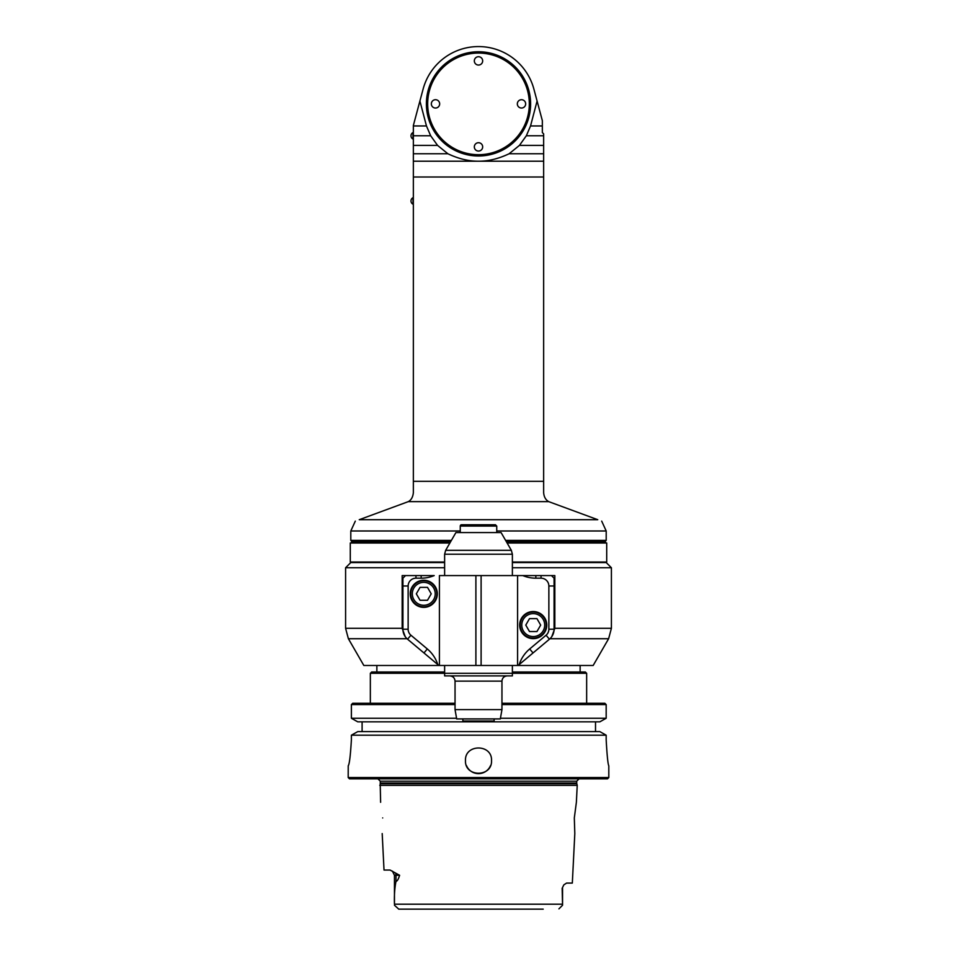 <?xml version="1.0" encoding="UTF-8"?>
<svg xmlns="http://www.w3.org/2000/svg" width="957" height="957" viewBox="0 0 957 957"><rect width="100%" height="100%" fill="white"/><g stroke="black" fill="none" stroke-linecap="round" stroke-linejoin="round"><path stroke-width="1.44" d="M507.114 543.002L606.714 543.002L606.714 562.022L512.378 562.022M444.622 562.022L350.286 562.022L350.286 543.002L449.886 543.002M413.352 161.219L413.352 125.511L419.908 101.023L426.463 125.953L430.662 135.762L437.564 145.392L447.888 153.766C458.535 158.79 468.739 161.266 478.5 161.219L413.352 161.219L413.352 492.699C412.898 497.09 411.211 500.068 408.292 501.635L359.246 519.699C353.887 521.649 353.887 521.649 359.246 519.699L597.754 519.699C603.113 521.649 603.113 521.649 597.754 519.699L548.708 501.635C545.693 499.925 544.007 496.946 543.648 492.699L543.648 161.219L478.5 161.219C488.261 161.266 498.465 158.79 509.112 153.766L519.436 145.392L526.338 135.762L530.537 125.953L542.344 125.953L542.344 120.642L533.874 89.037L541.973 119.254M526.338 135.762L543.648 135.762L543.648 161.219M543.648 135.762L543.648 133.872L542.344 132.568L542.344 125.953M543.648 283.703L543.648 342.331M519.436 145.392L543.648 145.392M509.112 153.766L543.648 153.766M413.352 177.009L413.352 151.445L413.352 177.009L543.648 177.009M533.874 89.037A57.336 57.336 0 0 0 423.126 89.037L419.908 101.023M530.537 125.953L537.092 101.023M478.5 51.762A52.121 52.121 0 0 1 523.635 129.937A52.121 52.121 0 0 1 433.365 129.937A52.121 52.121 0 0 1 478.5 51.762M413.352 135.762L430.662 135.762M413.352 125.953L426.463 125.953M413.352 145.392L437.564 145.392M413.352 153.766L447.888 153.766M478.5 52.408A51.475 51.475 0 0 1 529.975 103.882A51.475 51.475 0 0 1 478.5 155.345A51.475 51.475 0 0 1 427.025 103.882A51.475 51.475 0 0 1 478.5 52.408M478.5 154.699A50.817 50.817 0 0 0 522.51 78.474A50.817 50.817 0 0 0 434.49 78.474A50.817 50.817 0 0 0 478.5 154.699M478.5 56.714A4.175 4.175 0 0 1 482.113 62.971A4.175 4.175 0 0 1 474.887 62.971A4.175 4.175 0 0 1 478.5 56.714M521.505 99.707A4.175 4.175 0 0 1 525.106 105.964A4.175 4.175 0 0 1 517.893 105.964A4.175 4.175 0 0 1 521.505 99.707M478.5 142.713A4.175 4.175 0 0 1 482.113 148.969A4.175 4.175 0 0 1 474.887 148.969A4.175 4.175 0 0 1 478.5 142.713M435.495 99.707A4.175 4.175 0 0 1 439.107 105.964A4.175 4.175 0 0 1 431.894 105.964A4.175 4.175 0 0 1 435.495 99.707M451.393 540.394L350.8 540.394L350.8 530.979L460.257 530.979M496.743 530.979L606.2 530.979L606.2 540.394L505.607 540.394M606.2 540.394L604.896 541.698L506.361 541.698M450.639 541.698L352.104 541.698L350.8 540.394M413.352 132.544L413.005 132.544A3.649 3.649 0 0 0 413.005 139.064L413.005 132.544M413.352 197.692L413.005 197.692A3.649 3.649 0 0 0 413.005 204.212L413.005 197.692M549.964 638.726L608.616 638.726L593.161 665.486L517.593 665.486A1.304 1.304 0 0 0 518.467 665.175L519.208 664.565A33.878 33.878 0 0 1 529.688 648.966L546.076 635.221A7.823 7.823 0 0 0 548.863 629.227L548.863 585.995L554.079 585.995L554.079 578.184L551.471 575.576L541.04 575.576L554.833 575.576L554.833 628.306L551.794 636.596M405.206 636.596L402.167 628.306L402.167 575.576L415.96 575.576L405.529 575.576L402.921 578.184L402.921 629.227A13.027 13.027 0 0 0 407.574 639.216L438.533 665.175A1.304 1.304 0 0 0 439.371 665.486L363.839 665.486L348.384 638.726L407.036 638.726M408.256 639.778L427.863 656.227M529.137 656.227L548.744 639.778M402.167 628.306L345.597 628.306L345.597 567.752L444.622 567.752M512.378 567.752L611.403 567.752L611.403 628.306L554.833 628.306M434.203 575.576L421.164 575.576L421.164 578.184A33.878 33.878 0 0 0 434.203 575.576L415.96 575.576L415.96 578.184L421.164 578.184M345.597 567.752L350.8 562.549L444.622 562.549M512.378 562.549L606.2 562.549L611.403 567.752M519.208 664.565L533.037 652.949L529.688 648.966M546.076 635.221L549.426 639.216L533.037 652.949M549.426 639.216A13.027 13.027 0 0 0 554.079 629.227L548.863 629.227M554.079 585.995L554.079 629.227M517.593 575.576L517.593 665.486L439.407 665.486L439.407 575.576L541.04 575.576L541.04 578.184L535.836 578.184A33.878 33.878 0 0 1 522.797 575.576M415.96 578.184A7.823 7.823 0 0 0 408.137 585.995L408.137 629.227A7.823 7.823 0 0 0 410.924 635.221L427.312 648.966A33.878 33.878 0 0 1 437.792 664.565M423.772 580.265A13.554 13.554 0 0 1 435.507 600.589A13.554 13.554 0 0 1 412.036 600.589A13.554 13.554 0 0 1 423.772 580.265M548.863 585.995A7.823 7.823 0 0 0 541.04 578.184M533.228 611.535A13.554 13.554 0 0 1 544.964 631.871A13.554 13.554 0 0 1 521.493 631.871A13.554 13.554 0 0 1 533.228 611.535M533.228 638.116A13.027 13.027 0 0 0 544.509 618.581A13.027 13.027 0 0 0 521.948 618.581A13.027 13.027 0 0 0 533.228 638.116A13.027 13.027 0 0 0 544.509 618.581A13.027 13.027 0 0 0 521.948 618.581A13.027 13.027 0 0 0 533.228 638.116M529.496 631.548L536.949 631.548L540.681 625.088L536.949 618.641L529.496 618.641L525.776 625.088L529.496 631.548M512.378 665.486L512.378 675.905L444.622 675.905L444.622 665.486M455.042 681.121L455.042 709.604L501.958 709.604L501.958 681.121L455.042 681.121C454.742 677.951 452.996 676.216 449.838 675.905M455.042 709.604L456.68 718.91L500.32 718.91L501.958 709.604M423.772 606.846A13.027 13.027 0 0 0 435.052 587.299A13.027 13.027 0 0 0 412.491 587.299A13.027 13.027 0 0 0 423.772 606.846A13.027 13.027 0 0 0 435.052 587.299A13.027 13.027 0 0 0 412.491 587.299A13.027 13.027 0 0 0 423.772 606.846M420.051 600.278L427.504 600.278L431.224 593.818L427.504 587.359L420.051 587.359L416.319 593.818L420.051 600.278M445.663 550.311L455.903 532.571L501.097 532.571L511.337 550.311L445.663 550.311L444.622 554.211L512.378 554.211L511.337 550.311M460.257 526.063L496.743 526.063L495.439 524.759L461.561 524.759A1.304 1.304 0 0 0 460.257 526.063L460.257 532.571M494.135 718.91L494.135 720.992L462.865 720.992L462.865 718.91M494.135 720.992L462.865 720.992M604.836 703.275L606.176 704.579L604.836 703.275L501.958 703.275M606.176 739.761C607.049 755.587 607.934 764.272 608.808 765.815C607.934 764.272 607.049 755.587 606.176 739.761L606.176 735.191L599.836 731.615L357.751 731.615L351.386 735.191L606.176 735.191M351.386 735.191L351.386 739.761C350.465 755.587 349.413 764.272 348.228 765.815L348.192 777.539L608.808 777.539L607.504 778.842L349.496 778.842L348.192 777.539M491.527 760.6C492.329 777.407 464.671 777.407 465.473 760.6C464.671 743.792 492.329 743.792 491.527 760.6L491.527 760.6M456.573 718.264L351.386 718.264L351.386 704.579L352.726 703.275L351.386 704.579L351.386 718.264L357.751 721.841L599.836 721.841L606.176 718.264L606.176 704.579L501.958 704.579M595.517 731.615L595.517 721.841M362.105 721.841L362.105 731.615M379.773 785.338L577.227 785.338L576.796 783.699L380.204 783.699L380.623 802.301M562.166 888.299L563.829 884.878L562.166 888.299L562.537 904.198L394.463 904.198C394.152 895.608 394.667 887.976 396.007 881.289C397.203 881.289 398.399 879.292 399.595 875.272L390.097 870.057L384.02 870.057L382.19 833.571M563.829 884.878L566.568 883.084L572.322 883.084L574.81 833.571L574.32 817.936L576.377 802.301L577.227 785.338M382.68 817.936C380.288 797.767 380.288 797.767 382.68 817.936C380.288 797.767 380.288 797.767 382.68 817.936C382.31 838.105 382.31 838.105 382.68 817.936C382.31 838.105 382.31 838.105 382.68 817.936M558.936 908.851L562.549 905.238L562.537 904.198M407.168 909.15L398.758 909.15L394.451 905.238L398.758 909.15L543.205 909.15M394.463 904.198L394.451 875.272L396.007 875.272A5.216 4.582 90 0 0 395.648 873.263M352.726 703.275L455.042 703.275M351.386 704.579L455.042 704.579M606.176 718.264L500.427 718.264M370.347 703.275L370.347 673.297L586.653 673.297L586.653 703.275M370.347 673.297L371.651 671.993L444.622 671.993M512.378 671.993L585.349 671.993L586.653 673.297M466.466 765.588A13.027 13.027 0 0 0 490.534 765.588M543.648 481.323L413.352 481.323M408.292 501.635L548.708 501.635M407.574 639.216L410.924 635.221M408.137 629.227L402.921 629.227M427.312 648.966L423.963 652.949M481.108 575.576L481.108 665.486M475.892 665.486L475.892 575.576M535.836 578.184L535.836 575.576M533.228 636.561A11.472 11.472 0 0 0 543.157 619.358A11.472 11.472 0 0 0 523.3 619.358A11.472 11.472 0 0 0 533.228 636.561M402.921 585.995L408.137 585.995M423.772 605.279A11.472 11.472 0 0 0 433.7 588.088A11.472 11.472 0 0 0 413.843 588.088A11.472 11.472 0 0 0 423.772 605.279M576.712 781.187L576.712 783.041L380.288 783.041L380.288 781.187L576.712 781.187L579.32 778.579M396.007 881.289L396.007 875.272L399.595 875.272M350.8 530.979L355.31 521.122M606.2 530.979L601.69 521.122M352.104 541.698L350.8 543.002M604.896 541.698L606.2 543.002M348.384 638.726L345.597 628.306M608.616 638.726L611.403 628.306M501.958 681.121C502.269 677.951 504.004 676.216 507.162 675.905M512.378 575.576L512.378 554.211M444.622 575.576L444.622 554.211M496.743 532.571L496.743 526.063M608.808 777.539L608.808 765.815M380.288 781.187L377.68 778.579M576.712 783.041L576.796 783.699M380.288 783.041L380.204 783.699M393.351 872.066L392.789 871.456M392.418 871.133L394.451 875.272M562.549 905.238L562.549 888.299M376.867 665.486L376.867 671.993M580.133 665.486L580.133 671.993"/></g></svg>
